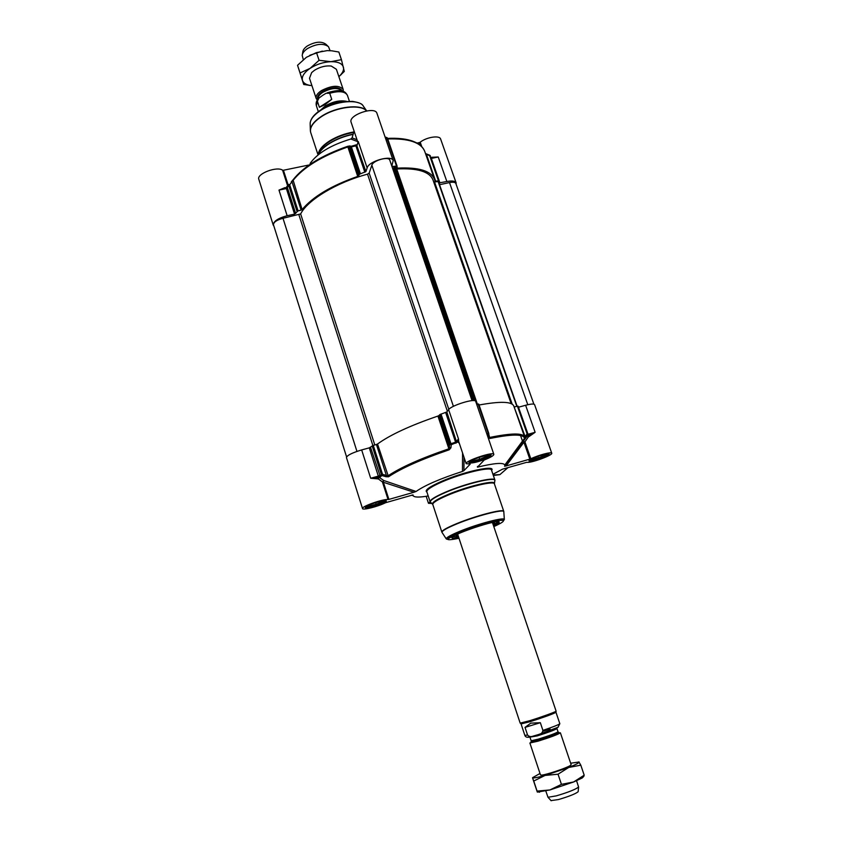 <?xml version="1.0" encoding="UTF-8"?>
<svg xmlns="http://www.w3.org/2000/svg" width="843" height="843" viewBox="0 0 843 843"><rect width="100%" height="100%" fill="white"/><g stroke="black" fill="none" stroke-linecap="round" stroke-linejoin="round"><path stroke-width="1.26" d="M336.389 69.284L331.246 66.039C325.661 65.459 320.087 66.86 314.534 70.254L311.647 72.603L309.497 78.283M338.865 76.618L340.309 75.227C342.922 72.382 343.976 69.727 343.449 67.271C342.258 63.499 338.075 61.634 330.888 61.676C323.438 62.066 316.515 64.289 310.098 68.357C304.06 72.561 301.52 76.597 302.468 80.443C303.364 82.983 305.851 84.637 309.939 85.385L311.931 85.638M309.803 55.28L322.332 51.096M311.942 85.659L303.722 84.479L300.066 72.951L310.098 68.357L319.086 60.306L330.888 61.676L341.436 59.663L344.292 71.434L338.875 76.671M341.436 59.663L338.844 52.024L331.678 50.791L327.158 50.622L316.494 52.593L306.409 57.282L297.537 65.29L303.722 84.479M300.066 72.951L297.537 65.29M319.086 60.306L316.494 52.593M583.914 776.245L582.281 777.931L573.63 781.967L549.921 789.965L537.349 792.083M540.489 774.98L541.838 775.096C546.633 774.685 566.085 768.173 570.163 765.623L571.164 764.717L560.384 732.788C558.15 734.411 550.69 737.203 538.034 741.176L529.889 742.999L540.5 774.98M539.994 773.474L532.555 777.678C533.134 778.331 537.318 777.583 545.094 775.423L568.74 767.457C575.99 764.548 579.436 762.725 579.078 761.998L570.658 763.221M578.899 761.893L580.806 765.17L568.74 767.457L558.034 774.211L545.094 775.423L533.745 781.029L532.607 778.026L537.276 791.977L537.065 791.082L549.921 789.965L561.438 784.359L573.63 781.967L584.199 775.181L582.281 777.931M537.065 791.082L533.745 781.029M561.438 784.359L558.034 774.211M584.199 775.181L580.806 765.17M439.53 184.712L449.498 182.573C453.07 181.888 455.178 182.193 455.842 183.479L533.872 404.155M433.745 182.056L438.413 181.508L517.128 406.263L438.413 181.508M396.737 168.969C417.506 167.915 429.603 171.593 433.028 180.012L511.143 403.597M393.807 167.472L395.957 166.693L477.37 404.197M392.912 169.274L393.976 168.052M346.578 456.885L273.459 224.744C273.554 222.141 276.736 219.991 282.995 218.295L300.645 213.932C307.632 199.991 336.642 182.404 367.527 174.164L369.16 173.11L371.847 165.175C373.006 160.433 388.929 156.018 389.803 160.191L472.059 400.625M525.031 727.383L530.795 723.146L540.342 722.704L542.913 730.407C542.502 732.725 541.08 734.095 538.645 734.506L532.924 736.192C530.89 737.014 529.098 736.624 527.57 735.043L525.031 727.383L540.342 722.704M555.927 712.24L555.895 712.388C552.281 714.263 543.746 717.34 530.289 721.619L521.09 723.895M492.449 522.586L556.117 711.186C555.505 711.987 540.468 717.414 529.678 720.712L520.173 723.125L457.654 534.23M576.57 780.734L578.593 787.035C575.6 789.417 568.15 792.367 556.254 795.876L547.992 797.267L545.811 791.029M578.172 791.503L578.15 791.725C575.516 793.864 568.951 796.477 558.466 799.554L551.016 800.597M317.326 100.096L316.199 98.505C315.577 96.028 317.284 93.404 321.331 90.654C331.9 85.28 339.192 84.89 343.196 89.474L343.259 91.423M331.742 99.348L324.913 104.701L319.392 107.282L317.389 101.234L318.928 98.083L322.848 95.238L326.136 93.257L329.718 93.278L331.742 99.348L319.392 107.282M320.582 110.106L325.324 105.912C332.985 101.518 340.098 100.001 346.684 101.371M321.72 109.39L325.272 106.597C332.016 102.625 338.707 100.918 345.335 101.487M303.301 59.611L302.205 55.459C302.416 53.162 304.123 50.886 307.337 48.652C316.357 43.688 323.396 43.035 328.475 46.671L330.098 50.675M302.374 54.458L302.785 51.992C302.974 49.958 304.481 47.956 307.305 45.986C315.229 41.613 321.436 41.033 325.914 44.258L327.727 45.975M391.974 166.545L396.505 166.113L397.432 168.136L397.021 166.956M273.891 226.082L273.248 225.123C273.385 221.34 278.011 218.211 287.136 215.724L294.555 214.143L298.074 210.876L289.686 184.743L292.848 180.687C303.343 167.367 321.678 156.124 347.864 146.935L349.076 147.23L349.803 145.965L347.653 146.313C321.647 155.439 303.438 166.619 293.016 179.854L302.131 209.57C312.848 196.682 331.383 185.629 357.727 176.408L358.654 175.797L349.076 147.23L350.435 147.536L351.162 146.271L349.803 145.965M357 139.717L352.079 137.894L354.081 131.065M288.274 185.355L283.438 170.254L308.485 165.091M416.979 143.068L419.287 142.593L420.204 145.217M425.589 153.805L429.688 155.734L438.497 180.887L439.203 181.013L439.182 182.878L446.864 181.519C452.08 180.528 455.157 180.971 456.126 182.847L456.105 184.206M391.795 166.018L393.186 160.655L376.958 113.331C375.135 105.775 347.948 115.154 351.12 122.256L357.738 141.909L358.233 141.508L357.074 145.323L358.233 141.508L367.137 167.905C368.76 161.034 391.942 154.606 393.186 160.655M438.497 180.887L435.009 181.234L434.545 179.422C431.047 170.813 418.665 167.051 397.432 168.136M424.777 151.487C423.355 147.736 420.457 144.775 416.084 142.593L413.523 141.466C406.832 138.863 397.97 137.852 386.948 138.41L386.052 138.684L387.422 138.979C408.655 138.231 421.11 142.393 424.777 151.487L434.545 179.422M360.372 173.637L351.394 146.893L350.435 147.536L359.392 174.269L365.915 171.582L367.137 167.905M357.095 144.648L351.162 146.271L351.394 146.893L356.831 145.639L357.074 144.701M359.392 174.269L358.654 175.797M291.288 181.867L292.131 182.141L301.12 210.107L302.131 209.57M301.12 210.107L298.074 210.876M286.715 187.757L287.347 186.893L286.936 188.379L288.675 185.312L297.042 211.435M288.843 184.469L289.686 184.743L288.675 185.312L288.843 184.469M292.89 180.012L291.33 181.814M439.182 180.982L429.698 155.302M386.052 138.684L388.001 139.759M435.715 181.371L426.305 153.963M283.438 170.254L282.595 170.202C276.978 165.945 256.346 173.869 258.822 179.306L273.248 225.123M285.282 188.126L284.955 187.641L278.98 190.096L284.871 188.21M282.595 170.202L287.6 185.808L285.587 188.063M310.129 163.437C317.368 153.194 330.941 145.049 350.846 139.021L357.622 141.582M352.079 137.894L350.846 139.021M385.072 136.998L387.127 137.672M431.089 157.883L438.234 156.988L430.899 157.325M456.126 182.847L440.626 139.053C439.719 135.07 426.59 137.061 420.214 142.193L419.287 142.593M457.812 534.894L457.738 534.125M492.312 522.555L492.681 523.271L492.396 522.544M458.529 533.672L456.042 535.758L458.255 536.043M493.06 524.399L494.651 522.839L491.416 522.671M457.032 534.578L457.96 535.157M492.765 523.514L493.144 522.491M498.202 521.743L493.292 525.094M452.723 536.865L458.466 536.706L452.543 537.012M470.183 464.019L466.168 463.692C464.461 461.079 493.598 451.216 493.84 454.335L475.684 401.352C475.41 398.001 451.3 405.357 448.624 409.624L446.832 411.964L439.93 414.545L449.867 444.208L448.887 448.792C421.036 458.297 400.678 467.359 387.801 475.989L386.379 475.441L385.989 476.716L388.518 476.79C401.321 468.244 421.553 459.245 449.214 449.793L450.942 447.791L451.258 444.714L449.867 444.208L450.942 443.703L440.994 414.029M373.28 445.41L376.431 444.493L386.379 475.441L382.543 474.314L373.28 445.41L369.287 447.854L361.668 449.93C352.205 452.786 347.126 455.325 346.441 457.538L362.511 508.561C362.595 510.458 378.296 506.464 385.557 502.723L413.007 494.894M378.054 478.972L378.444 477.496L370.709 478.255L378.37 478.929L382.427 481.964L413.976 492.249L388.886 499.414L383.249 481.827L383.765 480.51L379.171 477.328L382.153 475.589L385.989 476.716M470.225 464.124L463.924 470.668L464.019 457.306M529.826 459.15L506.095 465.937L523.935 442.269L529.826 459.15L530.827 458.782L524.926 441.89L523.313 441.353L523.935 442.269L524.926 441.89L528.382 436.895L527.381 435.842L504.799 465.041C503.587 462.343 494.472 463.049 477.465 467.17L484.261 459.983C490.573 457.464 493.766 455.578 493.84 454.335M372.174 445.894L381.426 474.788L378.928 475.926L379.276 477.064M388.518 476.79L377.527 444.019L376.431 444.493M377.527 444.019C390.13 434.851 410.267 425.536 437.928 416.063L449.214 449.793M450.942 447.791L449.561 447.275L438.94 415.557L437.928 416.063M438.94 415.557L439.93 414.545M456.337 441.31L455.641 442.196L450.942 443.703L451.258 444.714L457.359 442.196L456.337 441.31L446.832 411.964M488.74 433.344L478.719 404.05L476.706 404.334M479.056 405.009C500.131 401.173 511.701 401.479 513.756 405.947L524.546 436.8C522.671 432.902 511.1 433.102 489.815 437.422L489.014 436.674L488.455 437.369L489.878 438.497C512.028 434.008 523.566 433.966 524.504 438.349L527.676 434.872L527.138 433.913L524.999 436.642L524.504 438.666M524.715 437.907L524.599 438.613L525.526 437.601L514.114 406.979M514.599 406.906L517.433 406.189L527.138 433.913L527.813 433.86L527.307 435.81L527.697 434.83M527.802 433.839L518.108 406.157L517.433 406.189M518.55 407.201L525.621 405.272L535.126 432.29L528.129 435.599L528.782 436.737L535.126 432.29L528.034 434.271L518.477 407.211M488.94 436.347L488.782 433.386L488.455 437.369M527.56 435.578L504.546 466.221L506.095 465.937M382.543 474.314L382.153 475.589L381.426 474.788L382.543 474.314M457.359 442.196L458.813 441.858M477.465 467.17L477.475 466.442M458.676 441.447L458.497 438.929L458.423 441.964L457.802 442.175M462.554 452.954L462.47 471.427L463.924 470.668M458.139 442.069L459.33 443.407M462.47 471.427C440.383 478.592 424.914 485.273 416.063 491.48L383.765 480.51L382.427 481.964L388.065 499.562L388.886 499.414M378.37 478.929L379.171 477.328M361.668 449.93L370.688 478.255L378.328 476.126L369.287 447.854M362.511 508.561C361.078 506.611 383.27 498.793 388.065 499.562M413.976 492.249L416.063 491.48M412.975 494.894L413.154 495.705C414.261 497.412 419.277 497.507 428.202 495.969M431.858 503.45L428.476 503.313L430.099 501.754M492.944 474.303L502.481 469.172L526.875 462.27C530.236 463.46 553.103 455.146 551.744 453.207C551.691 451.574 538.245 455.146 530.827 458.782M551.744 453.207L534.567 404.619C533.914 403.671 530.932 403.892 525.621 405.272M493.587 525.969C497.307 524.198 499.182 522.945 499.214 522.217C500.215 518.076 448.729 535.305 452.017 538.003C452.48 538.572 454.735 538.445 458.771 537.623M470.036 461.416C471.511 462.47 484.177 458.655 488.129 455.979L489.383 454.872M486.537 455.262L486.559 456.326L479.699 459.309L472.754 460.889L472.681 459.93M479.699 459.309L479.035 457.359M486.559 456.326L486.221 455.325M366.294 506.453C367.896 506.769 371.236 506.116 376.326 504.504C380.962 502.923 383.776 501.585 384.745 500.5M381.963 500.879L382.395 501.564L376.157 504.272L369.213 505.916L368.686 505.178M369.213 505.916L368.939 505.062M376.157 504.272L375.609 502.544M530.036 459.867C534.399 459.677 539.815 457.991 546.275 454.809L547.581 453.808M545.105 454.208L544.884 455.125L538.424 457.865L532.249 459.309L532.386 458.581M538.424 457.865L537.887 456.326M544.884 455.125L544.599 454.324M527.792 404.724L449.498 182.573M516.822 406.347L438.054 181.445M512.165 404.124L434.556 182.056M477.085 404.25L395.609 166.608M474.535 400.678L394.398 166.756M474.177 400.625L394.124 166.893M393.765 167.441L473.597 400.583L393.786 167.399M472.449 400.594L393.249 169.127M472.122 400.615L392.964 169.264M453.418 406.347L371.847 165.175M448.824 409.382L369.16 173.11M447.37 411.268L367.527 174.164M374.798 444.967L300.645 213.932M372.88 445.536L298.928 214.87M356.947 451.395L282.995 218.295M538.329 739.132L531.153 740.765L531.701 741.176C529.857 742.261 532.091 741.893 538.392 740.059C549.099 736.908 562.787 731.524 557.855 732.419L558.034 731.766C556.053 733.178 549.478 735.633 538.329 739.132M529.91 737.14L537.254 735.897C548.393 732.388 554.957 729.943 556.949 728.563L558.034 731.766M550.068 729.005L542.966 731.271M529.33 736.392C526.928 737.636 528.582 737.446 534.283 735.844M537.581 734.864C549.025 731.208 555.906 728.637 558.203 727.161M555.969 712.272L559.826 723.705C559.046 724.59 553.408 726.824 542.913 730.407M527.57 735.043L524.862 735.402L521.069 723.947M318.138 98.937C317.864 96.808 319.402 94.616 322.764 92.34C331.71 87.735 338.106 87.282 341.921 91.012M342.353 91.128C339.318 86.344 332.637 86.502 322.289 91.602C318.243 94.395 316.768 96.966 317.864 99.316M318.338 111.666L316.367 105.723L317.389 101.234M329.718 93.278C339.192 90.665 345.093 91.35 347.411 95.333L349.413 101.265M386.02 139.748L387.422 139.632L396.505 166.113M392.406 166.556L392.016 165.418M295.682 213.532L287.347 187.473L288.675 184.712M397.074 166.208L387.675 139.306M385.809 139.158L388.054 139.833L397.137 166.303M387.495 139.19L386.948 138.41M439.962 182.994L431.353 158.421L438.234 156.988L446.864 181.519M365.915 171.582L356.831 145.639M355.598 144.943L364.85 172.278M347.653 146.313L357.727 176.408M287.136 215.724L278.98 190.096L286.367 188.558L294.555 214.143M285.998 187.978L286.936 188.379M429.782 155.323L430.362 155.829M421.774 146.671L420.214 142.193M318.348 154.691C319.992 150.897 323.786 147.135 329.718 143.384C336.705 139.137 344.502 136.123 353.112 134.364M353.185 134.132C344.545 135.881 336.705 138.895 329.676 143.162C323.554 147.04 319.718 150.929 318.19 154.817M310.35 129.98L310.171 124.364C309.908 119.906 313.396 115.27 320.646 110.444C335.219 100.696 359.824 98.589 363.575 106.492L366.673 110.897C361.152 103.657 336.357 106.471 321.594 116.26C313.838 121.392 310.108 126.313 310.393 131.023L310.466 131.529M318.064 154.922L310.698 132.488C309.455 127.546 313.101 122.214 321.647 116.503C336.262 106.819 360.751 103.9 366.557 110.907M318.327 154.48C318.907 150.212 322.732 145.807 329.792 141.297C336.979 136.935 344.945 133.974 353.691 132.404M353.828 131.94C345.019 133.479 336.979 136.44 329.718 140.844C322.3 145.618 318.485 150.202 318.275 154.606M457.665 534.167L457.886 534.957M493.281 525.052C496.506 523.471 498.065 522.354 497.971 521.722M445.662 412.543L455.926 443.228M493.724 474.936L497.834 474.746M378.928 475.926L378.486 477.486L379.266 477.233M380.456 476.917L370.509 447.317M448.624 409.624L458.497 438.929L456.632 441.1L458.128 441.922M478.129 404.039L488.192 433.397L486.769 433.713M478.719 404.05L488.782 433.386L487.117 434.725M489.878 438.497L488.908 434.767M528.097 435.61L527.876 434.314M469.277 462.069L468.971 462.565C467.075 460.647 493.587 452.449 490.932 455.136L490.363 454.883C490.405 455.641 488.655 456.79 485.146 458.35C476.769 461.637 471.479 462.86 469.277 462.038M379.023 477.423L378.486 477.486M507.95 467.602L499.888 474.641L493.345 475.484M520.563 444.177L520.036 444.398L520.563 444.177M543.788 457.496C555.295 452.67 545.853 452.807 534.293 457.728C522.786 462.607 532.523 462.291 543.788 457.496M543.366 456.98C535.937 459.878 531.227 461.037 529.246 460.457L528.961 460.931C528.888 460.067 532.523 458.307 539.868 455.652C546.58 453.797 549.657 453.239 549.099 453.977L548.572 453.776C548.487 454.451 546.749 455.526 543.366 456.98M485.621 458.908C497.876 453.639 486.611 453.819 474.314 459.182C462.08 464.504 473.671 464.124 485.621 458.908M381.932 503.829C393.07 499.045 380.709 499.92 369.561 504.778C358.475 509.604 371.099 508.561 381.932 503.829M381.436 503.313C373.228 506.495 367.917 507.739 365.504 507.033L371.173 504.114C380.962 500.911 385.999 499.783 386.273 500.731L381.436 503.313M491.617 470.436C496.453 464.546 463.776 471.553 441.416 481.437C429.034 486.969 424.198 490.51 426.927 492.08M426.916 492.049L426.811 491.722C426.579 489.751 431.605 486.506 441.89 481.964C461.732 473.229 491.416 466.211 491.501 470.078L491.606 470.405M494.883 480.7L494.915 480.089C494.894 476.411 465.199 483.576 445.294 492.238C434.967 496.727 429.909 499.899 430.109 501.775L430.499 502.238M430.931 502.618L430.267 502.038C430.046 500.173 435.093 497.001 445.42 492.502C465.325 483.861 494.999 476.695 494.936 480.394L494.767 481.258M458.982 538.255C443.386 541.469 444.061 539.351 461.016 531.901C475.6 526.222 488.118 522.418 498.55 520.479C506.327 519.604 504.746 521.648 493.808 526.612M446.263 538.898L447.011 539.246L460.995 531.901C473.987 526.801 489.509 522.091 498.645 520.447L503.893 520.226L504.346 519.467C504.377 516.885 478.055 523.788 460.183 531.153C450.921 534.968 446.284 537.549 446.263 538.898L441.985 532.354C441.953 530.848 446.874 528.045 456.727 523.946C475.758 516.021 503.872 508.761 503.829 511.659L503.851 511.943M442.143 532.597L441.858 532.102C441.774 530.605 446.685 527.792 456.611 523.661C475.726 515.695 503.945 508.424 503.777 511.385L504.346 519.467M494.356 483.724L494.356 483.281C494.388 479.793 466.042 486.685 447.001 494.925C437.117 499.204 432.28 502.228 432.47 503.988L432.733 504.346M426.811 491.722L430.109 501.775L432.786 504.472C432.617 502.723 437.443 499.72 447.264 495.463C466.2 487.275 494.388 480.415 494.398 483.861L503.777 511.385M340.309 75.227L341.194 74.616M309.939 85.385L309.149 85.417M539.573 792.23L537.233 791.682M477.391 404.187L395.957 166.693M530.089 737.551L531.153 740.765M531.174 741.798L530.69 742.388M558.646 732.609L559.383 732.778M532.924 736.192C528.319 737.867 525.642 737.604 524.862 735.402M559.826 723.705L557.992 727.288L538.645 734.506M555.895 712.388L556.117 711.186M521.195 724L520.3 723.178M578.15 791.725L578.593 787.035M551.164 800.755L547.992 797.267M327.326 92.762C343.491 87.872 345.577 92.393 347.411 95.333M316.367 105.723C315.777 103.331 316.262 101.202 317.843 99.348M343.196 89.474L336.378 69.263M316.199 98.505L309.486 78.262M429.772 155.249L439.203 181.013M286.051 187.957L286.694 187.768M426.379 153.921L429.761 155.238M426.358 153.911L425.473 153.479M292.647 181.024L291.773 181.898M431.911 157.662L431.079 157.831M310.171 122.962C310.814 118.452 314.365 114.121 320.814 109.959C328.391 105.565 335.935 102.814 343.459 101.718L352.49 101.381C358.833 102.519 362.248 103.858 362.732 105.386M310.698 132.488L310.393 131.023M518.108 406.157L527.813 433.86L525.526 437.601M504.799 465.041L524.504 438.349L524.546 436.8M458.676 441.437L466.168 463.692M413.154 495.705L411.489 495.21M426.179 496.306L428.476 503.313M508.002 467.591L499.888 474.641L493.166 474.967M520.542 435.504L522.808 442.017M491.501 470.078L494.915 480.089L494.398 483.861M432.786 504.472L441.858 532.102M452.491 537.065L452.017 538.003M498.266 521.743L499.214 522.217"/></g></svg>
